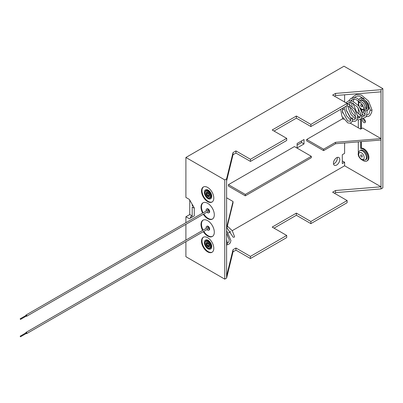 <?xml version="1.0" encoding="UTF-8"?>
<svg xmlns="http://www.w3.org/2000/svg" width="403" height="403" viewBox="0 0 403 403"><rect width="100%" height="100%" fill="white"/><g stroke="black" fill="none" stroke-linecap="round" stroke-linejoin="round"><path stroke-width="0.6" d="M26.24 316.108A0.69 0.398 -120 0 0 26.366 316.199A0.69 0.398 -120 0 0 26.714 316.234A0.69 0.398 -120 0 0 26.82 315.68A0.69 0.398 -120 0 0 26.366 315.07A0.69 0.398 -120 0 0 26.019 315.035A0.69 0.398 -120 0 0 25.893 315.509M26.714 316.234L208.003 211.565A0.69 0.398 -120 0 0 208.114 211.011A0.69 0.398 -120 0 0 207.661 210.401A0.69 0.398 -120 0 0 207.313 210.366L26.019 315.035M26.366 315.917L26.195 315.337L20.15 318.828L20.498 319.423L20.15 318.828M26.24 333.477A0.69 0.398 -120 0 0 26.366 333.573A0.69 0.398 -120 0 0 26.714 333.603A0.69 0.398 -120 0 0 26.82 333.049A0.69 0.398 -120 0 0 26.366 332.44A0.69 0.398 -120 0 0 26.019 332.404A0.69 0.398 -120 0 0 25.893 332.878M26.714 333.603L208.003 228.934A0.69 0.398 -120 0 0 208.114 228.38A0.69 0.398 -120 0 0 207.661 227.771A0.69 0.398 -120 0 0 207.313 227.735L26.019 332.404M26.366 333.286L26.195 332.707L20.15 336.198L20.498 336.792L20.15 336.198M209.112 195.939A1.965 1.133 60 0 1 208.981 196.039A1.965 1.133 60 0 1 207.998 195.939A1.965 1.133 60 0 1 206.714 194.206A1.965 1.133 60 0 1 207.016 192.634A1.965 1.133 60 0 1 207.162 192.569M207.968 197.843A4.272 2.468 -120 0 0 209.772 198.195A4.272 2.468 -120 0 0 210.834 194.911A4.272 2.468 -120 0 0 207.968 190.866A4.272 2.468 -120 0 0 205.545 190.871C204.276 193.228 205.016 195.551 207.772 197.833L209.772 198.195M207.968 198.543A5.128 2.962 -120 0 0 210.532 198.795A5.128 2.962 -120 0 0 211.318 194.684A5.128 2.962 -120 0 0 207.968 190.166A5.128 2.962 -120 0 0 205.404 189.914A5.128 2.962 -120 0 0 204.618 194.019A5.128 2.962 -120 0 0 207.968 198.543M210.608 198.75A5.128 2.962 -120 0 0 210.683 198.704A5.128 2.962 -120 0 0 211.469 194.599A5.128 2.962 -120 0 0 208.119 190.08A5.128 2.962 -120 0 0 205.555 189.823A5.128 2.962 -120 0 0 205.48 189.868M207.998 193.359A1.199 0.69 -120 0 0 207.399 193.299A1.199 0.69 -120 0 0 207.218 194.256A1.199 0.69 -120 0 0 207.998 195.314A1.199 0.69 -120 0 0 208.598 195.369A1.199 0.69 -120 0 0 208.779 194.412A1.199 0.69 -120 0 0 207.998 193.359M206.976 212.159A2.171 1.254 -120 0 0 207.661 212.739A2.171 1.254 -120 0 0 208.744 212.844A2.171 1.254 -120 0 0 209.076 211.107A2.171 1.254 -120 0 0 207.661 209.192A2.171 1.254 -120 0 0 206.573 209.086A2.171 1.254 -120 0 0 206.286 210.96M209.026 196.009C209.661 195.687 209.243 194.594 207.772 192.73L207.061 192.609A1.965 1.133 -120 0 0 207.041 192.619M365.239 160.062L366.005 159.618A5.425 3.133 -120 0 0 366.836 155.271A5.425 3.133 -120 0 0 363.294 150.49A5.425 3.133 -120 0 0 360.579 150.218L359.814 150.662A5.425 3.133 60 0 1 362.524 150.934A5.425 3.133 60 0 1 366.07 155.714A5.425 3.133 60 0 1 365.239 160.062L361.763 159.87C359.315 158.077 356.272 154.087 359.814 150.662M361.451 156.958A1.199 0.69 60 0 1 360.67 155.906A1.199 0.69 60 0 1 360.851 154.948A1.199 0.69 60 0 1 361.451 155.004A1.199 0.69 60 0 1 362.232 156.062A1.199 0.69 60 0 1 362.05 157.019A1.199 0.69 60 0 1 361.451 156.958M370.276 109.898L370.523 110.251C371.647 110.432 372.05 110.2 371.732 109.551M365.995 116.764L368.846 116.235L370.226 115.193L371.752 112.12L371.984 109.878L368.513 101.047L361.169 94.932L356.368 94.509L353.109 96.755L352.116 98.68M352.434 117.948A0.856 0.494 180 0 1 352.685 118.265A0.856 0.494 180 0 1 352.182 118.744A0.856 0.494 180 0 1 351.225 118.643A0.856 0.494 180 0 1 350.978 118.331A0.856 0.494 180 0 1 351.476 117.847A0.856 0.494 180 0 1 352.434 117.948M361.451 106.719A1.199 0.69 60 0 1 360.67 105.662A1.199 0.69 60 0 1 360.851 104.704A1.199 0.69 60 0 1 361.451 104.765A1.199 0.69 60 0 1 362.232 105.818A1.199 0.69 60 0 1 362.05 106.775A1.199 0.69 60 0 1 361.451 106.719M366.523 108.931A5.425 3.133 -120 0 0 366.659 104.493A5.425 3.133 -120 0 0 363.294 100.246A5.425 3.133 -120 0 0 360.579 99.979L360.403 100.08M362.665 160.273A7.053 4.075 -120 0 0 363.294 160.681A7.053 4.075 -120 0 0 366.821 161.029A7.053 4.075 -120 0 0 367.899 155.377A7.053 4.075 -120 0 0 363.294 149.16A7.053 4.075 -120 0 0 360.72 148.5L361.335 148.143A7.053 4.075 -120 0 1 363.904 148.803A7.053 4.075 -120 0 1 368.513 155.019A7.053 4.075 -120 0 1 367.435 160.676L366.821 161.029M363.541 110.573A7.053 4.075 -120 0 0 365.325 111.112M366.982 110.684A7.053 4.075 -120 0 0 367.853 104.987A7.053 4.075 -120 0 0 363.294 98.916A7.053 4.075 -120 0 0 359.763 98.569A7.053 4.075 -120 0 0 359.088 99.148M366.982 110.694L367.435 110.432A7.053 4.075 -120 0 0 367.979 103.349M363.969 98.599A7.053 4.075 -120 0 0 363.904 98.564A7.053 4.075 -120 0 0 360.378 98.211L359.763 98.569M358.398 100.73A7.053 4.075 -120 0 0 358.302 101.798L358.302 102.755M358.302 104.347L358.302 105.289M358.302 108.11L358.302 113.984M358.302 116.266L358.302 118.124M358.302 119.837L358.302 127.806M358.302 141.876L358.302 152.037A7.053 4.075 -120 0 0 358.343 152.787M361.335 109.349L361.335 110.195M361.335 118.457L361.335 128.723M361.335 141.629L361.335 148.143M360.72 119.071L360.72 129.081M360.72 141.68L360.72 148.5M202.623 230.445A9.4 5.425 60 0 1 202.961 220.194A9.4 5.425 60 0 1 207.661 220.663A9.4 5.425 60 0 1 213.802 228.944A9.4 5.425 60 0 1 212.361 236.48A9.4 5.425 60 0 1 207.661 236.012A9.4 5.425 60 0 1 203.319 231.644M212.583 236.334A9.4 5.425 60 0 1 208.119 235.745A9.4 5.425 60 0 1 203.777 231.377M203.087 230.178A9.4 5.425 60 0 1 203.198 220.073M207.661 187.44A8.685 5.012 -120 0 0 203.319 187.012A8.685 5.012 -120 0 0 201.989 193.969A8.685 5.012 -120 0 0 207.661 201.621A8.685 5.012 -120 0 0 212.003 202.049A8.685 5.012 -120 0 0 213.333 195.092A8.685 5.012 -120 0 0 207.661 187.44M203.555 186.891A8.685 5.012 -120 0 0 202.513 193.914A8.685 5.012 -120 0 0 208.119 201.354A8.685 5.012 -120 0 0 212.225 201.908M207.661 251.865A8.685 5.012 60 0 1 201.989 244.213A8.685 5.012 60 0 1 203.319 237.251A8.685 5.012 60 0 1 207.661 237.684A8.685 5.012 60 0 1 213.333 245.336A8.685 5.012 60 0 1 212.003 252.293A8.685 5.012 60 0 1 207.661 251.865M212.225 252.147A8.685 5.012 60 0 1 208.119 251.598A8.685 5.012 60 0 1 202.513 244.153A8.685 5.012 60 0 1 203.555 237.13M202.623 213.076A9.4 5.425 60 0 1 202.961 202.825A9.4 5.425 60 0 1 207.661 203.293A9.4 5.425 60 0 1 213.802 211.575A9.4 5.425 60 0 1 212.361 219.106A9.4 5.425 60 0 1 207.661 218.643A9.4 5.425 60 0 1 203.319 214.275M212.583 218.965A9.4 5.425 60 0 1 208.119 218.376A9.4 5.425 60 0 1 203.777 214.008M203.087 212.809A9.4 5.425 60 0 1 203.198 202.704M333.518 163.94A4.488 2.589 120 0 0 334.168 163.638A4.488 2.589 120 0 0 337.271 157.432M336.621 165.059A4.488 2.589 120 0 0 339.553 161.104A4.488 2.589 120 0 0 338.868 157.508A4.488 2.589 120 0 0 336.621 157.729A4.488 2.589 120 0 0 333.689 161.684A4.488 2.589 120 0 0 334.379 165.28A4.488 2.589 120 0 0 336.621 165.059M365.435 121.812A2.171 1.254 60 0 1 365.289 121.736A2.171 1.254 60 0 1 363.758 118.91M363.904 118.986A2.171 1.254 -120 0 0 362.821 118.88A2.171 1.254 -120 0 0 362.488 120.618A2.171 1.254 -120 0 0 363.904 122.532A2.171 1.254 -120 0 0 364.992 122.638A2.171 1.254 -120 0 0 365.325 120.9A2.171 1.254 -120 0 0 363.904 118.986M206.573 209.086L207.036 208.819A2.171 1.254 60 0 1 208.119 208.93A2.171 1.254 60 0 1 209.54 210.84A2.171 1.254 60 0 1 209.207 212.583L208.744 212.844M206.573 226.456L207.036 226.189A2.171 1.254 60 0 1 208.119 226.3A2.171 1.254 60 0 1 209.54 228.209A2.171 1.254 60 0 1 209.207 229.952L208.744 230.219A2.171 1.254 -120 0 0 209.076 228.476A2.171 1.254 -120 0 0 207.661 226.567A2.171 1.254 -120 0 0 206.573 226.456A2.171 1.254 -120 0 0 206.286 228.33M233.025 152.601L226.602 178.846L224.763 179.909L185.904 157.477L343.991 66.208L382.85 88.64L382.85 187.869L381.006 188.931L335.548 192.639L335.548 190.513L381.006 186.806L381.006 140.027L335.548 143.735L335.548 142.314L381.006 138.607L381.006 91.829L335.548 95.536L335.548 93.41L332.631 95.093L347.134 103.47L310.874 124.401L296.371 116.029L272.201 129.983L286.704 138.36L250.444 159.291L235.941 150.918L233.025 152.601L233.025 154.727L226.602 180.977L226.602 227.755L233.025 201.505L226.602 197.797M193.299 206.22L192.196 205.585L192.745 205.268M194.281 208.205L192.196 207.001L192.196 215.963L190.201 217.116L191.213 217.701M233.025 201.505L233.025 202.926L226.602 229.171L226.602 275.949L233.025 249.704L233.025 251.83L226.602 278.075L224.763 279.138L185.904 256.706L185.904 241.694M350.524 123.313L350.524 123.006M350.524 120.976L350.524 120.275M350.524 118.089L346.258 110.316M185.904 157.477L185.904 197.42L189.375 199.425L194.281 207.923L194.281 215.932L189.375 218.764L185.904 216.764L185.904 222.728M185.904 224.325L185.904 240.097M224.763 179.909L224.763 279.138M228.42 184.67L228.42 186.09L245.306 195.838L245.306 194.417L228.42 184.67L294.427 146.566L311.307 156.309L245.306 194.417M304.018 143.952L304.018 139.519L297.112 143.508L297.112 147.936L304.018 143.952L301.565 142.531L297.112 145.1M192.196 204.316L192.196 205.585M344.605 142.994L344.605 153.382L342.303 154.712L342.303 163.573L344.605 162.243L344.605 165.789L232.234 230.667M230.753 231.524L228.42 232.869M226.944 233.72L226.602 233.916M335.548 142.314L323.589 149.221L323.589 150.641L306.703 140.894L306.703 139.473L342.61 118.744L342.61 117.731M342.61 112.981L342.61 109.782L344.318 108.8M344.605 94.801L344.605 102.009M301.565 140.939L301.565 142.531M192.196 215.963L189.742 214.547L185.904 216.764M189.742 214.547L189.742 200.064M344.605 162.243L342.303 160.913M381.006 188.931L381.006 186.806L344.605 165.789M381.006 140.027L381.006 138.607L362.609 127.988L360.614 129.141L350.167 123.106M235.941 150.918L235.941 153.044L233.025 154.727M296.371 116.029L296.371 118.155L274.04 131.051M335.548 192.639L334.475 193.259M335.548 190.513L332.631 192.196L347.134 200.568L310.874 221.504L296.371 213.132L272.201 227.085L286.704 235.458L250.444 256.394L235.941 248.021L233.025 249.704M347.134 200.568L347.134 202.694L310.874 223.63L296.371 215.257L296.371 213.132M296.371 215.257L274.04 228.148M335.548 95.536L334.475 96.161M310.874 124.401L310.874 126.527L347.134 105.596L347.134 103.47M310.874 126.527L296.371 118.155M250.444 159.291L250.444 161.417L286.704 140.486L286.704 138.36M250.444 161.417L235.941 153.044M335.548 93.41L381.006 89.703L382.85 88.64M286.704 235.458L286.704 237.584L250.444 258.519L235.941 250.147L233.025 251.83M235.941 250.147L235.941 248.021M342.61 118.744L343.638 119.338M323.589 149.221L306.703 139.473M335.548 143.735L323.589 150.641M311.307 156.309L311.307 157.729L245.306 195.838M226.602 178.846L226.602 180.977M226.602 275.949L226.602 278.075M226.602 227.755L226.602 229.171M381.006 91.829L381.006 89.703M250.444 258.519L250.444 256.394M310.874 223.63L310.874 221.504M206.976 229.529A2.171 1.254 -120 0 0 207.661 230.108A2.171 1.254 -120 0 0 208.744 230.219M226.934 227.831L232.853 236.763A0.856 0.494 -0 0 0 233.1 237.085A0.856 0.494 -0 0 0 234.052 237.191A0.856 0.494 -0 0 0 234.556 236.712L232.279 230.738L227.352 226.108M207.162 242.813A1.965 1.133 -120 0 0 207.016 242.873A1.965 1.133 -120 0 0 206.714 244.45A1.965 1.133 -120 0 0 207.998 246.183A1.965 1.133 -120 0 0 208.981 246.278A1.965 1.133 -120 0 0 209.112 246.183M207.998 243.598A1.199 0.69 -120 0 0 207.399 243.543A1.199 0.69 -120 0 0 207.218 244.5A1.199 0.69 -120 0 0 207.998 245.553A1.199 0.69 -120 0 0 208.598 245.613A1.199 0.69 -120 0 0 208.779 244.656A1.199 0.69 -120 0 0 207.998 243.598M207.968 248.087A4.272 2.468 -120 0 0 209.772 248.434A4.272 2.468 -120 0 0 210.834 245.155A4.272 2.468 -120 0 0 207.968 241.105A4.272 2.468 -120 0 0 205.545 241.11C204.276 243.467 205.016 245.79 207.772 248.077L209.772 248.434M207.968 248.782A5.128 2.962 -120 0 0 210.532 249.034A5.128 2.962 -120 0 0 211.318 244.928A5.128 2.962 -120 0 0 207.968 240.41A5.128 2.962 -120 0 0 205.404 240.153A5.128 2.962 -120 0 0 204.618 244.263A5.128 2.962 -120 0 0 207.968 248.782M210.608 248.989A5.128 2.962 -120 0 0 210.683 248.948A5.128 2.962 -120 0 0 211.469 244.838A5.128 2.962 -120 0 0 208.119 240.319A5.128 2.962 -120 0 0 205.555 240.067A5.128 2.962 -120 0 0 205.48 240.112M209.026 246.253C209.661 245.926 209.243 244.833 207.772 242.974L207.061 242.848A1.965 1.133 -120 0 0 207.041 242.863M207.661 197.586A3.743 2.161 -120 0 0 210.306 196.06A3.743 2.161 -120 0 0 207.661 191.475A3.743 2.161 -120 0 0 205.016 193.002A3.743 2.161 -120 0 0 207.661 197.586M207.661 192.483A2.509 1.446 60 0 1 209.434 195.556A2.509 1.446 60 0 1 207.661 196.578A2.509 1.446 60 0 1 205.888 193.505A2.509 1.446 60 0 1 207.661 192.483M361.451 159.175A3.909 2.257 -120 0 0 364.211 157.578A3.909 2.257 -120 0 0 361.451 152.792A3.909 2.257 -120 0 0 358.685 154.389A3.909 2.257 -120 0 0 361.451 159.175M363.541 110.2L363.541 111.737A0.856 0.494 180 0 1 363.012 112.195A0.856 0.494 180 0 1 362.085 112.089A0.856 0.494 180 0 1 361.949 111.989M360.06 107.692A3.909 2.257 -120 0 0 361.451 108.931A3.909 2.257 -120 0 0 364.196 107.666M360.534 100.181A5.425 3.133 60 0 1 362.524 100.69A5.425 3.133 60 0 1 366.277 108.221M360.227 102.176A3.909 2.257 -120 0 0 359.395 106.684M207.661 247.83A3.743 2.161 -120 0 0 210.306 246.298A3.743 2.161 -120 0 0 207.661 241.719A3.743 2.161 -120 0 0 205.016 243.246A3.743 2.161 -120 0 0 207.661 247.83M207.661 242.727A2.509 1.446 60 0 1 209.434 245.795A2.509 1.446 60 0 1 207.661 246.822A2.509 1.446 60 0 1 205.888 243.75A2.509 1.446 60 0 1 207.661 242.727M20.498 319.423L26.538 315.937M20.498 336.792L26.538 333.306M351.789 99.863L351.628 100.891M351.557 102.629L352.162 106.538M357.421 115.505L360.01 117.374M361.642 117.998L363.093 118.16L365.042 117.59L366.342 116.276L367.163 112.054L363.768 103.611L356.62 97.954L352.665 97.662L350.706 98.528L348.781 100.861M348.106 102.951L347.945 104.181M347.95 105.969L348.121 107.43L350.801 114.271L355.426 118.94M356.998 119.62L358.584 119.837L360.393 119.303L361.592 118.084L362.201 113.087L358.937 106.07L352.952 101.299L348.761 100.866L345.834 102.715M344.293 107.233L344.308 108.714L346.434 115.545L350.812 120.467M352.343 121.222L354.494 121.469L355.778 120.991L356.917 119.767L357.471 115.852L354.655 109.253L349.058 104.568L347.134 104.009M340.726 109.294L341.91 116.316L347.744 122.834L349.522 123.187L350.912 122.834L352.237 121.449L352.685 118.265M363.541 111.757L363.763 112.931L365.178 114.784M366.891 115.046L368.962 114.049L370.276 109.913L367.037 101.914L360.368 96.453L357.481 96.035L355.718 96.614L354.66 97.536M360.705 108.84L361.763 109.626L365.239 109.823M358.645 105.697L358.327 102.619L358.987 101.138M361.834 111.586L361.834 109.666M362.317 113.898L364.131 116.145M353.93 98.73L353.29 101.435M353.285 103.037L353.471 104.599L356.665 112.059L361.899 116.301M362.237 116.381L364.105 116.155L364.821 115.485L365.33 111.147L362.121 104.256L356.317 99.657L353.592 99.239L352.096 99.677L350.837 100.76M350.162 101.959L349.628 104.83M349.623 105.133L349.723 106.573L351.895 112.79L355.844 117.197M357.486 117.983L358.7 118.114L360.05 117.323L360.579 113.727L357.436 106.906L351.582 102.634L349.628 102.448L348.177 102.911L347.134 103.823M346.137 106.17L346.167 109.863L350.998 118.497M352.716 119.54L354.172 119.792L355.451 118.895L355.114 113.565L351.668 108.392L346.948 105.702M342.752 108.125L342.384 111.5L347.643 120.875L350.142 121.308L350.978 118.331M226.602 239.07L227.292 243.467L226.602 245.956M226.602 230.587L230.939 240.52L230.274 242.944L228.647 244.354L227.136 244.571M226.602 233.241L229.236 239.866L228.703 242.228L227.307 242.868"/></g></svg>

